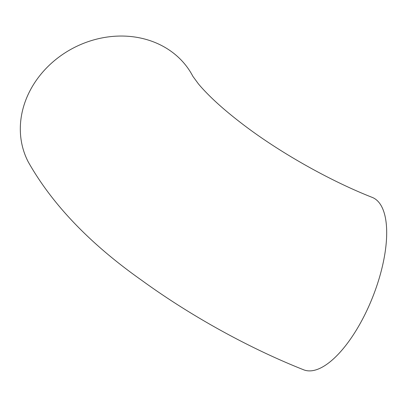 <?xml version="1.0" encoding="UTF-8"?>
<svg xmlns="http://www.w3.org/2000/svg" width="407" height="407" viewBox="0 0 407 407"><rect width="100%" height="100%" fill="white"/><g stroke="black" fill="none" stroke-linecap="round" stroke-linejoin="round"><path stroke-width="0.61" d="M192.872 76.323A92.771 80.255 152.5 0 0 73.545 47.919A92.771 80.255 152.5 0 0 28.246 161.91C52.228 204.416 90.054 243.89 141.728 280.326C190.451 315.776 248.911 348.112 303.729 369.831A92.771 37.251 111.7 0 0 372.583 297.354A92.771 37.251 111.7 0 0 372.191 197.38C329.604 180.652 279.171 152.157 242.541 124.089C229.431 114.072 218.523 104.752 209.814 96.133C205.042 91.407 201.226 87.296 198.357 83.801L192.882 76.338"/></g></svg>

